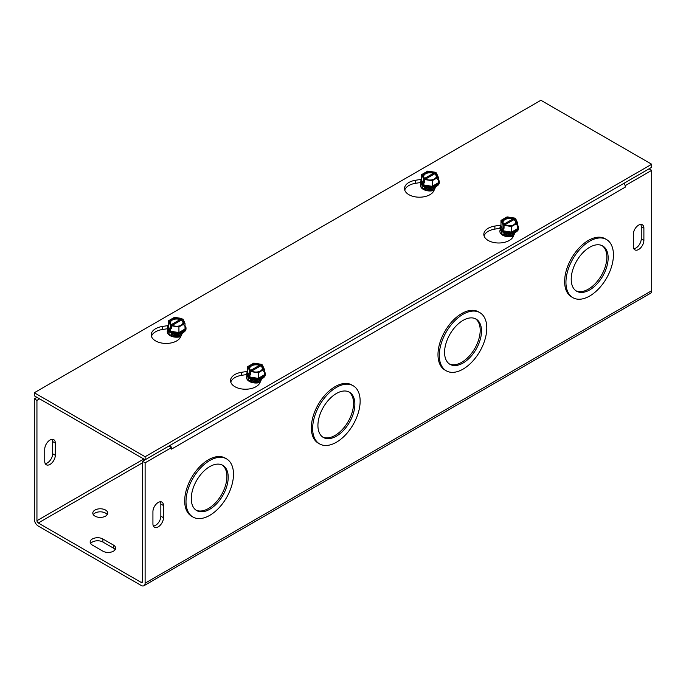 <?xml version="1.0" encoding="UTF-8"?>
<svg xmlns="http://www.w3.org/2000/svg" width="686" height="686" viewBox="0 0 686 686"><rect width="100%" height="100%" fill="white"/><g stroke="black" fill="none" stroke-linecap="round" stroke-linejoin="round"><path stroke-width="1.03" d="M191.274 498.611A26.119 15.083 120 0 0 196.685 510.573A26.119 15.083 120 0 0 222.804 495.489A26.119 15.083 120 0 0 222.804 465.331A26.119 15.083 120 0 0 202.679 472.328A26.119 15.083 120 0 0 191.274 498.611M196.05 510.161A26.119 15.083 120 0 0 221.501 494.735A26.119 15.083 120 0 0 222.135 464.979M186 501.663A33.58 19.388 120 0 0 192.955 517.03A33.58 19.388 120 0 0 226.534 497.642A33.58 19.388 120 0 0 226.534 458.865A33.58 19.388 120 0 0 200.664 467.861A33.58 19.388 120 0 0 186 501.663M192.955 517.03L191.651 516.275A33.58 19.388 -60 0 1 184.688 500.9A33.58 19.388 -60 0 1 199.352 467.106A33.58 19.388 -60 0 1 225.231 458.111L226.534 458.865M317.927 425.492A26.119 15.083 120 0 0 323.338 437.454A26.119 15.083 120 0 0 349.457 422.37A26.119 15.083 120 0 0 349.457 392.212A26.119 15.083 120 0 0 329.323 399.209A26.119 15.083 120 0 0 317.927 425.492M322.694 437.042A26.119 15.083 120 0 0 348.145 421.616A26.119 15.083 120 0 0 348.78 391.86M312.645 428.544A33.58 19.388 120 0 0 319.599 443.911A33.58 19.388 120 0 0 353.187 424.523A33.58 19.388 120 0 0 353.187 385.746A33.58 19.388 120 0 0 327.308 394.742A33.58 19.388 120 0 0 312.645 428.544M319.599 443.911L318.295 443.156A33.58 19.388 -60 0 1 311.341 427.79A33.58 19.388 -60 0 1 325.996 393.987A33.58 19.388 -60 0 1 351.875 384.992L353.187 385.746M444.571 352.372A26.119 15.083 120 0 0 449.982 364.335A26.119 15.083 120 0 0 476.101 349.251A26.119 15.083 120 0 0 476.101 319.093A26.119 15.083 120 0 0 455.976 326.09A26.119 15.083 120 0 0 444.571 352.372M449.339 363.923A26.119 15.083 120 0 0 474.789 348.497A26.119 15.083 120 0 0 475.432 318.741M439.297 355.425A33.58 19.388 120 0 0 446.252 370.8A33.58 19.388 120 0 0 479.831 351.404A33.58 19.388 120 0 0 479.831 312.627A33.58 19.388 120 0 0 453.952 321.623A33.58 19.388 120 0 0 439.297 355.425M446.252 370.8L444.94 370.037A33.58 19.388 -60 0 1 437.985 354.671A33.58 19.388 -60 0 1 452.64 320.868A33.58 19.388 -60 0 1 478.519 311.873L479.831 312.627M571.215 279.253A26.119 15.083 120 0 0 576.626 291.216A26.119 15.083 120 0 0 602.745 276.132A26.119 15.083 120 0 0 602.745 245.974A26.119 15.083 120 0 0 582.62 252.971A26.119 15.083 120 0 0 571.215 279.253M575.991 290.813A26.119 15.083 120 0 0 601.433 275.378A26.119 15.083 120 0 0 602.076 245.622M565.941 282.306A33.58 19.388 120 0 0 572.896 297.681A33.58 19.388 120 0 0 606.475 278.284A33.58 19.388 120 0 0 606.475 239.508A33.58 19.388 120 0 0 580.596 248.512A33.58 19.388 120 0 0 565.941 282.306M572.896 297.681L571.584 296.918A33.58 19.388 -60 0 1 564.629 281.552A33.58 19.388 -60 0 1 579.293 247.749A33.58 19.388 -60 0 1 605.172 238.754L606.475 239.508M625.083 185.434L625.315 187.115L171.5 449.124L171.491 447.589L168.85 446.072L142.474 461.301L142.474 581.642A1.869 1.08 60 0 1 142.088 582.491A1.869 1.08 60 0 1 141.162 582.405L38.262 522.989A1.869 1.08 -120 0 1 36.941 520.708L143.794 459.011M36.941 397.323L34.3 398.84L34.3 519.182A5.599 3.233 -120 0 0 38.262 526.042L141.162 585.45A5.599 3.233 -120 0 0 143.957 585.724A5.599 3.233 -120 0 0 145.115 583.16L145.115 462.818L171.491 447.589M625.323 185.572L651.7 170.342L651.7 290.692A5.599 3.233 60 0 1 650.542 293.248L143.957 585.724M152.927 511.627A7.46 4.305 -60 0 1 156.185 504.116A7.46 4.305 -60 0 1 161.93 502.118A7.46 4.305 -60 0 1 163.482 505.531L163.482 517.724A7.46 4.305 -60 0 1 160.224 525.227A7.46 4.305 -60 0 1 154.47 527.234A7.46 4.305 -60 0 1 152.927 523.812L152.927 511.627M633.332 234.269A7.46 4.305 -60 0 1 636.591 226.757A7.46 4.305 -60 0 1 642.345 224.759A7.46 4.305 -60 0 1 643.888 228.172L643.888 240.357A7.46 4.305 -60 0 1 640.63 247.869A7.46 4.305 -60 0 1 634.884 249.867A7.46 4.305 -60 0 1 633.332 246.454L633.332 234.269M45.216 463.599A7.46 4.305 120 0 0 52.668 453.746L52.668 441.552A7.46 4.305 120 0 0 52.196 439.323M153.39 526.051A7.46 4.305 120 0 0 160.841 516.198L160.841 504.013A7.46 4.305 120 0 0 160.37 501.775M633.804 248.692A7.46 4.305 120 0 0 641.256 238.839L641.256 226.646A7.46 4.305 120 0 0 640.784 224.408M44.744 449.176A7.46 4.305 -60 0 1 48.003 441.664A7.46 4.305 -60 0 1 53.757 439.666A7.46 4.305 -60 0 1 55.3 443.079L55.3 455.264A7.46 4.305 -60 0 1 52.042 462.776A7.46 4.305 -60 0 1 46.296 464.774A7.46 4.305 -60 0 1 44.744 461.361L44.744 449.176M102.9 551.175L92.344 545.078A7.46 4.305 180 0 1 90.158 542.034A7.46 4.305 180 0 1 94.771 538.056A7.46 4.305 180 0 1 102.9 538.99L113.456 545.078A7.46 4.305 180 0 1 115.642 548.131A7.46 4.305 180 0 1 111.029 552.11A7.46 4.305 180 0 1 102.9 551.175M115.154 549.649A7.46 4.305 0 0 0 113.456 548.131L102.9 542.034A7.46 4.305 0 0 0 90.646 543.561M105.541 510.041A7.46 4.305 180 0 1 107.728 513.094A7.46 4.305 180 0 1 100.259 517.398A7.46 4.305 180 0 1 92.799 513.094A7.46 4.305 180 0 1 97.403 509.115A7.46 4.305 180 0 1 105.541 510.041M107.239 514.611A7.46 4.305 0 0 0 105.541 513.094A7.46 4.305 0 0 0 93.279 514.611M171.277 447.469A5.599 3.233 -120 0 0 170.342 445.214M651.7 170.342L649.059 168.825L624.157 183.205A5.599 3.233 60 0 1 625.315 187.107M39.574 398.84L36.941 400.367L36.941 520.708M36.941 400.367L34.3 398.84M142.474 461.301L145.115 462.818M435.747 186.721L433.844 190.811A14.929 8.618 180 0 1 417.482 197.122A14.929 8.618 180 0 1 404.508 188.581A14.929 8.618 180 0 1 415.57 180.255L421.658 179.312M420.655 182.51L415.57 183.299A14.929 8.618 0 0 0 404.74 190.099M499.983 228.309L494.889 229.098A14.929 8.618 0 0 0 484.067 235.898M515.066 232.52L513.171 236.601A14.929 8.618 180 0 1 496.81 242.921A14.929 8.618 180 0 1 483.827 234.372A14.929 8.618 180 0 1 494.889 226.054L500.986 225.111M182.45 332.959L180.555 337.04A14.929 8.618 180 0 1 164.194 343.36A14.929 8.618 180 0 1 151.212 334.811A14.929 8.618 180 0 1 162.273 326.493L168.37 325.55M167.367 328.748L162.273 329.537A14.929 8.618 0 0 0 151.452 336.337M246.686 374.547L241.601 375.336A14.929 8.618 0 0 0 230.77 382.136M261.778 378.758L259.874 382.839A14.929 8.618 180 0 1 243.513 389.151A14.929 8.618 180 0 1 230.539 380.61A14.929 8.618 180 0 1 241.601 372.284L247.689 371.349M145.115 456.73L34.3 392.752L540.885 100.276L651.7 164.254L145.115 456.73L145.115 459.774L651.7 167.298L651.7 164.254M145.115 459.774L34.3 395.796L34.3 392.752M262.515 370.277A8.618 4.974 0 0 1 264.342 374.83L258.245 378.346L249.918 377.06L247.689 372.258A8.618 4.974 0 0 0 249.918 377.06A8.618 4.974 0 0 0 258.245 378.346A8.618 4.974 0 0 0 264.342 374.83L264.342 369.222L262.335 364.901L250.75 371.58L250.75 374.505L249.695 373.896L249.695 370.972L261.28 364.292L261.28 365.741M250.75 373.287L249.695 373.896M249.695 370.972L247.689 366.65L253.786 363.134L261.28 364.292M247.689 372.258L247.689 366.65M249.918 377.06L249.918 374.376M250.45 370.543A7.16 4.133 180 0 1 250.947 365.012A7.16 4.133 180 0 1 260.526 364.72M261.58 365.329A7.16 4.133 180 0 1 261.083 370.86A7.16 4.133 180 0 1 251.505 371.152M264.342 369.222L258.245 372.747L250.75 371.58M251.085 370.663A6.268 3.619 180 0 1 251.582 365.87A6.268 3.619 180 0 1 259.891 365.578M260.946 366.187A6.268 3.619 180 0 1 260.448 370.98A6.268 3.619 180 0 1 252.139 371.272M264.342 371.563A9.33 5.385 180 0 1 265.028 372.601A9.33 5.385 180 0 1 265.345 373.99A9.33 5.385 180 0 1 258.433 379.195A9.33 5.385 180 0 1 247.003 375.388A9.33 5.385 180 0 1 246.686 373.99A9.33 5.385 180 0 1 247.689 371.563M258.245 378.346L258.245 372.747M246.694 374.256A9.33 5.385 0 0 0 246.686 374.522A9.33 5.385 0 0 0 247.003 375.911A9.33 5.385 0 0 0 257.233 379.855A9.33 5.385 0 0 0 265.345 374.522A9.33 5.385 0 0 0 265.336 374.256M250.622 379.984A5.402 3.121 0 0 0 250.613 380.078A5.402 3.121 0 0 0 250.802 380.884A5.402 3.121 0 0 0 251.796 382.025M250.407 381.467A7.932 4.579 180 0 1 248.975 380.336L251.762 382.008L256.007 382.685L260.26 382.008A5.402 3.121 0 0 0 260.268 381.991M252.422 382.213A5.402 3.121 180 0 1 250.802 380.696A5.402 3.121 180 0 1 250.613 379.881A5.402 3.121 180 0 1 250.742 379.221M260.406 381.699A5.402 3.121 180 0 1 259.608 382.213M250.656 378.921A5.402 3.121 0 0 0 250.802 379.367A5.402 3.121 0 0 0 256.41 381.673A5.402 3.121 0 0 0 261.375 378.921M261.323 378.946A5.402 3.121 180 0 1 256.221 381.493A5.402 3.121 180 0 1 250.802 379.178A5.402 3.121 180 0 1 250.707 378.946M252.885 379.59A5.402 3.121 0 0 0 259.145 379.59M257.807 379.804A5.402 3.121 180 0 1 254.223 379.804M183.196 324.478A8.618 4.974 0 0 1 185.014 329.031L178.926 332.556L170.6 331.261L168.37 326.459A8.618 4.974 0 0 0 170.6 331.261A8.618 4.974 0 0 0 178.926 332.556A8.618 4.974 0 0 0 185.014 329.031L185.014 323.432L183.008 319.101L171.431 325.79L171.431 328.714L170.377 328.105L170.377 325.181L181.953 318.493L181.953 319.942M170.377 328.105L171.431 327.496M170.377 325.181L168.37 320.851L174.458 317.335L181.953 318.493M168.37 326.459L168.37 320.851M170.6 331.261L170.6 328.585M185.014 323.432L178.926 326.948L171.431 325.79M182.262 319.539A7.16 4.133 180 0 1 181.756 325.061A7.16 4.133 180 0 1 172.186 325.353M171.123 324.744A7.16 4.133 180 0 1 171.629 319.213A7.16 4.133 180 0 1 181.207 318.93M181.619 320.388A6.268 3.619 180 0 1 181.121 325.19A6.268 3.619 180 0 1 172.821 325.473M171.766 324.864A6.268 3.619 180 0 1 172.263 320.07A6.268 3.619 180 0 1 180.564 319.779M185.014 325.764A9.33 5.385 180 0 1 185.7 326.802A9.33 5.385 180 0 1 186.017 328.2A9.33 5.385 180 0 1 177.914 333.533A9.33 5.385 180 0 1 167.684 329.589A9.33 5.385 180 0 1 167.367 328.2A9.33 5.385 180 0 1 168.37 325.764M178.926 332.556L178.926 326.948M167.375 328.457A9.33 5.385 0 0 0 167.367 328.723A9.33 5.385 0 0 0 176.696 334.108A9.33 5.385 0 0 0 186.017 328.723A9.33 5.385 0 0 0 186.009 328.457M171.294 334.185A5.402 3.121 0 0 0 171.294 334.279A5.402 3.121 0 0 0 172.478 336.226M181.087 335.9A5.402 3.121 180 0 1 180.281 336.414M173.104 336.414A5.402 3.121 180 0 1 171.294 334.091A5.402 3.121 180 0 1 171.414 333.43M171.329 333.13A5.402 3.121 0 0 0 176.696 335.883A5.402 3.121 0 0 0 182.056 333.13M182.004 333.147A5.402 3.121 180 0 1 176.696 335.694A5.402 3.121 180 0 1 171.389 333.147M173.558 333.79A5.402 3.121 0 0 0 179.826 333.79M178.48 334.005A5.402 3.121 180 0 1 174.904 334.005M515.812 224.039A8.618 4.974 0 0 1 517.63 228.592L511.542 232.108L503.215 230.822L500.986 226.02A8.618 4.974 0 0 0 503.215 230.822A8.618 4.974 0 0 0 511.542 232.108A8.618 4.974 0 0 0 517.63 228.592L517.63 222.984L515.623 218.663L504.047 225.342L504.047 228.275L502.992 227.666L502.992 224.734L514.569 218.054L514.569 219.503M504.047 227.049L502.992 227.666M502.992 224.734L500.986 220.412L507.074 216.896L514.569 218.054M500.986 226.02L500.986 220.412M503.215 230.822L503.215 228.146M503.738 224.305A7.16 4.133 180 0 1 504.244 218.774A7.16 4.133 180 0 1 513.814 218.482M514.877 219.1A7.16 4.133 180 0 1 514.371 224.622A7.16 4.133 180 0 1 504.793 224.914M517.63 222.984L511.542 226.509L504.047 225.342M504.382 224.425A6.268 3.619 180 0 1 504.879 219.631A6.268 3.619 180 0 1 513.179 219.34M514.234 219.949A6.268 3.619 180 0 1 513.737 224.751A6.268 3.619 180 0 1 505.436 225.034M517.63 225.325A9.33 5.385 180 0 1 518.316 226.363A9.33 5.385 180 0 1 518.633 227.752A9.33 5.385 180 0 1 511.722 232.957A9.33 5.385 180 0 1 500.3 229.15A9.33 5.385 180 0 1 499.983 227.752A9.33 5.385 180 0 1 500.986 225.325M511.542 232.108L511.542 226.509M499.991 228.018A9.33 5.385 0 0 0 499.983 228.284A9.33 5.385 0 0 0 500.3 229.673A9.33 5.385 0 0 0 510.521 233.617A9.33 5.385 0 0 0 518.633 228.284A9.33 5.385 0 0 0 518.625 228.018M503.91 233.746A5.402 3.121 0 0 0 503.91 233.84A5.402 3.121 0 0 0 504.09 234.646A5.402 3.121 0 0 0 505.093 235.787M513.522 235.787A5.402 3.121 0 0 0 513.565 235.752L509.295 236.447L505.05 235.77L502.272 234.106A7.932 4.579 180 0 1 501.492 231.216M505.719 235.975A5.402 3.121 180 0 1 504.09 234.458A5.402 3.121 180 0 1 503.91 233.652A5.402 3.121 180 0 1 504.03 232.991M513.703 235.461A5.402 3.121 180 0 1 512.896 235.975M503.944 232.691A5.402 3.121 0 0 0 504.09 233.129A5.402 3.121 0 0 0 509.698 235.435A5.402 3.121 0 0 0 514.672 232.691M514.611 232.708A5.402 3.121 180 0 1 509.518 235.255A5.402 3.121 180 0 1 504.09 232.94A5.402 3.121 180 0 1 503.996 232.708M506.174 233.351A5.402 3.121 0 0 0 512.442 233.351M511.096 233.566A5.402 3.121 180 0 1 507.52 233.566M436.485 178.24A8.618 4.974 0 0 1 438.311 182.793L432.214 186.318L423.888 185.031L421.658 180.221A8.618 4.974 0 0 0 423.888 185.031A8.618 4.974 0 0 0 432.214 186.318A8.618 4.974 0 0 0 438.311 182.793L438.311 177.194L436.305 172.863L424.72 179.552L424.72 182.476L423.665 181.867L423.665 178.943L435.25 172.255L435.25 173.712M423.665 181.867L424.72 181.258M423.665 178.943L421.658 174.613L427.755 171.097L435.25 172.255M421.658 180.221L421.658 174.613M423.888 185.031L423.888 182.347M438.311 177.194L432.214 180.71L424.72 179.552M435.55 173.301A7.16 4.133 180 0 1 435.053 178.832A7.16 4.133 180 0 1 425.474 179.115M424.42 178.506A7.16 4.133 180 0 1 424.917 172.975A7.16 4.133 180 0 1 434.495 172.692M434.915 174.158A6.268 3.619 180 0 1 434.418 178.952A6.268 3.619 180 0 1 426.109 179.235M425.054 178.626A6.268 3.619 180 0 1 425.552 173.832A6.268 3.619 180 0 1 433.861 173.549M438.311 179.526A9.33 5.385 180 0 1 438.997 180.564A9.33 5.385 180 0 1 439.314 181.962A9.33 5.385 180 0 1 431.202 187.295A9.33 5.385 180 0 1 420.972 183.351A9.33 5.385 180 0 1 420.655 181.962A9.33 5.385 180 0 1 421.658 179.526M432.214 186.318L432.214 180.71M420.664 182.219A9.33 5.385 0 0 0 420.655 182.485A9.33 5.385 0 0 0 429.985 187.87A9.33 5.385 0 0 0 439.314 182.485A9.33 5.385 0 0 0 439.306 182.219M424.591 187.947A5.402 3.121 0 0 0 424.583 188.041A5.402 3.121 0 0 0 425.766 189.988M434.204 189.988A5.402 3.121 0 0 0 434.238 189.962L429.976 190.648L425.732 189.979L422.945 188.307A7.932 4.579 180 0 1 422.164 185.426M434.375 189.662A5.402 3.121 180 0 1 433.578 190.176M426.392 190.176A5.402 3.121 180 0 1 424.583 187.853A5.402 3.121 180 0 1 424.711 187.192M424.625 186.892A5.402 3.121 0 0 0 429.985 189.645A5.402 3.121 0 0 0 435.344 186.892M435.293 186.909A5.402 3.121 180 0 1 429.985 189.456A5.402 3.121 180 0 1 424.677 186.909M426.855 187.561A5.402 3.121 0 0 0 433.115 187.561M431.777 187.767A5.402 3.121 180 0 1 428.193 187.767M424.377 189.43A7.932 4.579 180 0 1 422.945 188.307M420.981 183.899A9.433 5.445 0 0 0 423.313 189.379A9.433 5.445 0 0 0 434.015 190.459M167.693 330.137A9.433 5.445 0 0 0 170.025 335.617A9.433 5.445 0 0 0 180.718 336.689M503.695 235.229A7.932 4.579 180 0 1 502.272 234.106M500.308 229.699A9.433 5.445 -0 0 0 502.641 235.178A9.433 5.445 -0 0 0 513.334 236.25M247.011 375.937A9.433 5.445 -0 0 0 249.344 381.416A9.433 5.445 -0 0 0 260.045 382.488M171.08 335.668A7.932 4.579 180 0 1 169.656 334.545A7.932 4.579 180 0 1 168.876 331.655M248.975 380.336A7.932 4.579 180 0 1 248.195 377.454M145.115 583.16L651.7 290.692M163.482 505.531L160.841 504.013M163.482 517.724L160.841 516.198M643.888 228.172L641.256 226.646M643.888 240.357L641.256 238.839M52.668 441.552L55.3 443.079M52.668 453.746L55.3 455.264M113.456 548.131L113.456 545.078M102.9 542.034L102.9 538.99M142.474 462.818L38.262 522.989M141.162 582.405L142.474 581.642M415.57 180.255L415.57 183.299M494.889 226.054L494.889 229.098M162.273 326.493L162.273 329.537M241.601 372.284L241.601 375.336M259.565 380.91A4.399 2.538 180 0 1 252.465 380.91M259.368 379.547A4.399 2.538 180 0 1 252.662 379.547M180.238 335.12A4.399 2.538 180 0 1 173.146 335.12M180.049 333.748A4.399 2.538 180 0 1 173.335 333.748M512.854 234.672A4.399 2.538 180 0 1 505.762 234.672M512.665 233.309A4.399 2.538 180 0 1 505.951 233.309M433.535 188.882A4.399 2.538 180 0 1 426.435 188.882M433.338 187.51A4.399 2.538 180 0 1 426.632 187.51M169.656 334.545L172.435 336.209L176.679 336.886L180.941 336.217M265.345 374.522L265.345 373.99M246.686 374.522L246.686 373.99M186.017 328.723L186.017 328.2M167.367 328.723L167.367 328.2M518.633 228.284L518.633 227.752M499.983 228.284L499.983 227.752M439.314 182.485L439.314 181.962M420.655 182.485L420.655 181.962"/></g></svg>
